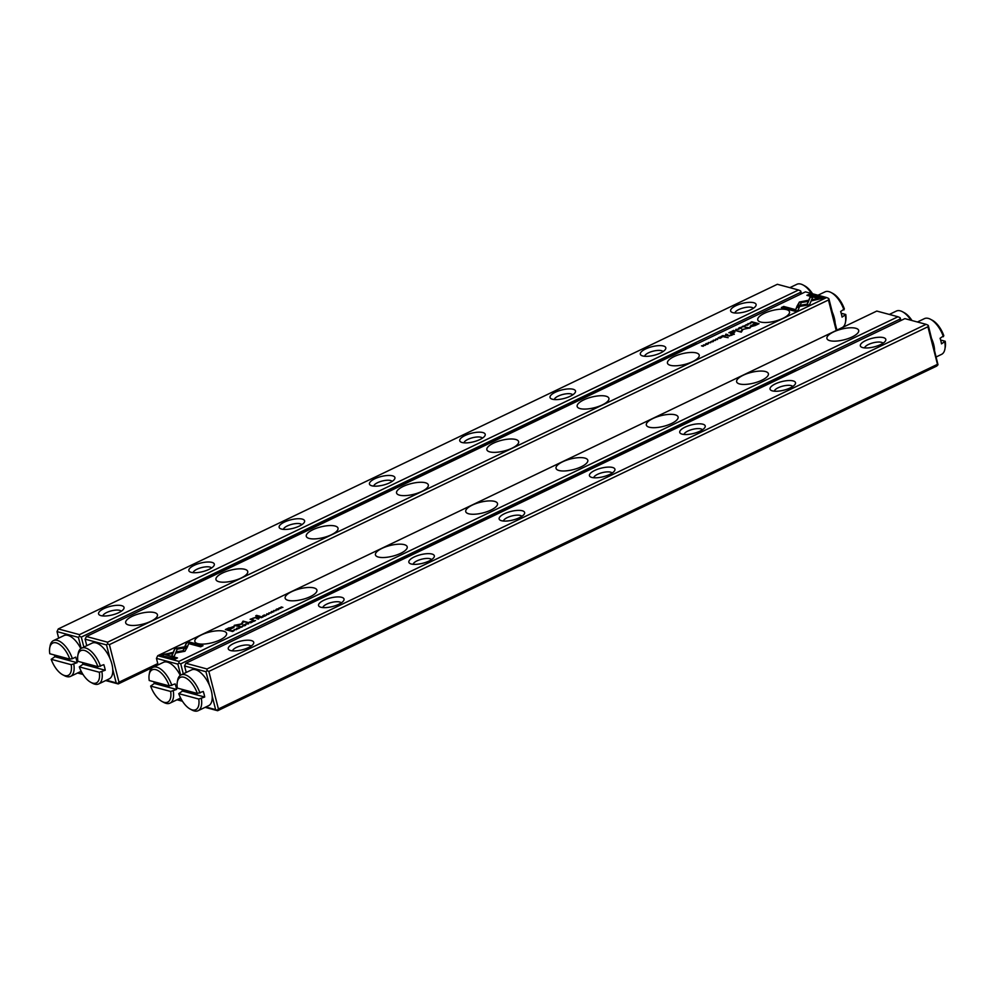 <?xml version="1.0" encoding="UTF-8"?>
<svg xmlns="http://www.w3.org/2000/svg" width="995" height="995" viewBox="0 0 995 995"><rect width="100%" height="100%" fill="white"/><g stroke="black" fill="none" stroke-linecap="round" stroke-linejoin="round"><path stroke-width="1.49" d="M82.473 662.546A19.813 9.552 -115.6 0 0 83.02 664.262L79.301 666.874L99.326 672.259L105.234 670.244A19.813 9.552 -115.6 0 0 103.816 664.685L97.908 666.7A17.91 8.644 -115.6 0 0 86.665 651.377A17.91 8.644 -115.6 0 0 77.859 655.357A17.91 8.644 -115.6 0 0 77.884 661.302L97.908 666.7M79.301 666.874A17.91 8.644 -115.6 0 0 90.781 682.321A17.91 8.644 -115.6 0 0 99.326 672.259M101.925 671.836A19.813 9.552 64.4 0 1 98.679 683.926L109.214 678.876A19.813 9.552 -115.6 0 0 109.263 656.887A19.813 9.552 -115.6 0 0 92.075 643.143L81.54 648.193A19.813 9.552 64.4 0 1 100.507 666.264M77.859 655.357L78.219 653.416A19.813 9.552 64.4 0 1 81.54 648.193M98.679 683.926A19.813 9.552 64.4 0 1 92.51 683.254L90.781 682.321M83.02 664.262L105.234 670.244M910.96 320.253A19.813 9.552 -115.6 0 0 902.49 311.746L904.219 312.679A17.91 8.644 64.4 0 1 911.98 320.539M902.49 311.746A19.813 9.552 -115.6 0 0 896.321 311.074L889.319 314.432M843.947 309.942A19.813 9.552 -115.6 0 0 831.148 292.542L832.89 293.475A17.91 8.644 64.4 0 1 844.357 308.923L840.638 311.522A19.813 9.552 64.4 0 1 842.056 317.094L845.775 314.495A17.91 8.644 64.4 0 1 845.812 320.44L845.451 322.368A19.813 9.552 -115.6 0 0 845.364 315.502M832.305 312.119A19.813 9.552 64.4 0 1 835.128 323.201M836.894 330.104L842.118 327.604A19.813 9.552 -115.6 0 0 845.451 322.368M831.148 292.542A19.813 9.552 -115.6 0 0 824.992 291.871L817.977 295.229M841.185 313.251L845.775 314.495M735.778 329.407L736.511 330.365L736.225 329.395L738.862 329.245L735.778 329.407M796.721 306.895L809.532 304.768L812.641 297.306L810.253 296.659L807.144 304.122L797.231 305.763L796.721 306.895M823.537 298.077L809.209 294.221L806.858 295.341L818.81 298.562L812.281 299.644L811.808 300.764L823.537 298.077M799.408 302.007L797.418 305.502L800.266 305.03L801.311 302.53L807.666 301.46L808.127 300.341L799.408 302.007M742.009 326.77L744.26 326.671L744.509 325.875L742.531 326.31M744.136 326.062L744.148 326.721M726.698 335.066L727.643 334.618L725.89 334.146L725.343 335.365L726.698 335.066M748.016 323.537L750.13 323.835L748.016 323.537M719.82 337.056L718.116 337.877L719.671 337.293L718.999 338.051L721.002 337.641L719.895 338.325L721.562 337.529L719.895 337.342M741.014 328.226C742.034 327.28 741.437 327.119 739.21 327.741C738.178 328.686 738.787 328.847 741.014 328.226L741.698 327.629M739.248 327.877L738.526 328.35M723.738 336.484L724.683 336.036L722.942 335.564L721.039 336.472L723.738 336.484M712.233 341.074L710.567 341.87L712.83 341.733L713.353 341.111L710.928 341.683L712.233 341.074M798.015 310.303L799.557 306.634L796.696 307.119L795.627 309.656L783.699 306.448L781.349 307.567L795.677 311.423L798.015 310.303M107.572 642.198L826.634 297.555L805.452 291.858L86.391 636.501L107.572 642.198L107.584 643.852L109.4 644.636L118.977 682.209L157.782 663.603M128.616 624.997A16.38 5.497 165.7 0 1 125.681 622.845A16.38 5.497 165.7 0 1 140.195 613.467A16.38 5.497 165.7 0 1 157.434 614.748A16.38 5.497 165.7 0 1 147.073 622.858A16.38 5.497 165.7 0 1 128.616 624.997M218.912 581.714A16.38 5.497 165.7 0 1 215.977 579.563A16.38 5.497 165.7 0 1 230.492 570.185A16.38 5.497 165.7 0 1 247.73 571.466A16.38 5.497 165.7 0 1 237.37 579.575A16.38 5.497 165.7 0 1 218.912 581.714M309.209 538.444A16.38 5.497 165.7 0 1 306.273 536.28A16.38 5.497 165.7 0 1 320.788 526.915A16.38 5.497 165.7 0 1 338.026 528.183A16.38 5.497 165.7 0 1 327.666 536.293A16.38 5.497 165.7 0 1 309.209 538.444M399.505 495.162A16.38 5.497 165.7 0 1 396.57 493.01A16.38 5.497 165.7 0 1 411.084 483.632A16.38 5.497 165.7 0 1 428.323 484.913A16.38 5.497 165.7 0 1 417.962 493.022A16.38 5.497 165.7 0 1 399.505 495.162M489.801 451.879A16.38 5.497 165.7 0 1 486.866 449.728A16.38 5.497 165.7 0 1 501.38 440.35A16.38 5.497 165.7 0 1 518.619 441.631A16.38 5.497 165.7 0 1 508.271 449.74A16.38 5.497 165.7 0 1 489.801 451.879M580.097 408.609A16.38 5.497 165.7 0 1 577.162 406.445A16.38 5.497 165.7 0 1 591.677 397.08A16.38 5.497 165.7 0 1 608.915 398.348A16.38 5.497 165.7 0 1 598.567 406.457A16.38 5.497 165.7 0 1 580.097 408.609M670.394 365.327A16.38 5.497 165.7 0 1 667.458 363.163A16.38 5.497 165.7 0 1 681.973 353.797A16.38 5.497 165.7 0 1 699.211 355.078A16.38 5.497 165.7 0 1 688.863 363.175A16.38 5.497 165.7 0 1 670.394 365.327M760.69 322.044A16.38 5.497 165.7 0 1 757.755 319.892A16.38 5.497 165.7 0 1 772.269 310.515A16.38 5.497 165.7 0 1 789.508 311.796A16.38 5.497 165.7 0 1 779.16 319.905A16.38 5.497 165.7 0 1 760.69 322.044M755.23 325.502L759.011 323.698L754.334 322.43L753.402 322.877L755.466 323.437L752.581 324.818C750.255 325.862 749.608 326.509 750.64 326.758L755.23 325.502M713.328 340.166L715.43 340.464L713.328 340.166M752.755 322.579L753.514 322.218L751.76 321.746L750.118 322.691L752.755 322.579M742.034 329.32L741.088 331.534L736.698 330.912L741.3 332.156L743.029 329.32L750.106 327.927L744.77 327.044L748.414 328.027L742.121 329.668L748.414 328.027M715.318 339.569L717.582 339.457L717.83 338.661L715.84 339.096M717.445 338.847L717.457 339.519M731.536 332.74L732.494 332.293L730.753 331.82L728.837 332.728L731.536 332.74M707.818 344.133C708.838 343.2 708.229 343.039 706.015 343.648C704.982 344.593 705.592 344.755 707.818 344.133L708.502 343.536M706.04 343.797L705.331 344.258M708.49 342.479L710.604 342.778L708.49 342.479M733.701 330.402L731.997 331.223L733.551 330.626L732.892 331.397L734.882 330.987L733.775 331.671L735.454 330.875L733.775 330.688M703.589 344.842L704.734 345.402L701.475 345.85L703.216 346.322L702.122 345.787L705.331 345.302L703.652 345.103M724.994 336.497L724.124 336.907L728.178 337.678M746.922 324.445L745.267 325.241L747.519 325.104L748.053 324.482L745.616 325.054L746.922 324.445M734.671 331.857L733.651 332.342L734.783 332.218M732.133 334.109L731.238 335.178L726.76 335.651L731.375 335.365L734.223 333.959L731.623 333.313L730.74 333.735L732.295 334.482M836.235 330.489L828.462 299.992L109.4 644.636M106.415 680.219L116.179 682.856L112.758 669.436M109.935 658.354L106.515 644.934L85.11 639.176L86.776 645.693M158.093 664.822L118.206 683.938L105.681 680.568M828.462 299.992L828.885 298.711L836.907 330.178M118.977 682.209L117.696 683.503L118.206 683.938M85.11 639.176L86.391 636.501M828.449 298.338L826.634 297.555M107.584 643.852L106.515 644.934M116.179 682.856L117.696 683.503M781.871 307.716L783.786 306.796L795.726 310.005L796.784 307.467L799.383 307.032M710.666 342.218L711.151 341.583M712.806 341.509L713.452 341.459M753.924 323.014L758.576 323.897M750.727 327.106C749.695 326.858 750.354 326.211 752.668 325.166L755.466 323.437M757.531 323.997L756.001 323.574L751.797 326.173L757.618 324.345L751.71 326.149M722.283 336.72L723.004 336.509M723.054 336.26L724.111 336.148L722.793 336.808M750.205 323.039L751.001 322.504M751.038 322.256L752.954 322.343L751.611 321.97L750.877 323.076M737.22 331.049L741.175 331.882L742.121 329.668M745.28 327.181L749.683 328.139M739.409 327.79L740.827 328.176L739.409 327.79L739.061 328.549M730.081 332.989L730.815 332.765M730.865 332.517L731.91 332.405L730.604 333.064M725.43 335.713L725.989 335.066M725.989 334.83L727.084 334.73L725.765 335.377M797.667 305.465L799.495 302.356L807.965 300.739M807.38 295.49L809.308 294.57L823.101 298.276M812.069 300.726L818.81 298.562M796.995 306.846L797.231 305.763M797.318 306.112L807.231 304.47L810.34 297.007L812.517 297.592M736.225 329.395L736.748 330.253M706.214 343.71L707.619 344.083L706.214 343.71L705.853 344.457M745.354 325.589L745.84 324.955M747.494 324.88L748.14 324.83M731.263 333.885L734.31 334.308M727.283 335.788L729.596 336.024M181.923 689.311A19.813 9.552 -115.6 0 0 182.471 691.04L178.739 693.639L198.764 699.037L204.684 697.022A19.813 9.552 -115.6 0 0 203.266 691.45L197.346 693.465A17.91 8.644 -115.6 0 0 186.115 678.142A17.91 8.644 -115.6 0 0 177.297 682.135A17.91 8.644 -115.6 0 0 177.321 688.08L197.346 693.465M178.739 693.639A17.91 8.644 -115.6 0 0 190.219 709.087A17.91 8.644 -115.6 0 0 198.764 699.037M201.363 698.602A19.813 9.552 64.4 0 1 198.117 710.704L208.651 705.654A19.813 9.552 -115.6 0 0 208.701 683.652A19.813 9.552 -115.6 0 0 191.525 669.921L180.99 674.971A19.813 9.552 64.4 0 1 199.945 693.042M177.297 682.135L177.657 680.194A19.813 9.552 64.4 0 1 180.99 674.971M198.117 710.704A19.813 9.552 64.4 0 1 191.96 710.02L190.219 709.087M182.471 691.04L204.684 697.022M290.192 613.243L795.863 370.886M795.739 370.401L794.433 370.053L288.774 612.41L290.08 612.758M288.774 612.41L289.122 613.766M83.02 674.461L77.585 673.006M81.217 648.367L78.406 637.372L57.014 631.614L58.668 638.118M78.306 672.657L82.61 673.814M800.788 294.085L800.366 292.43L81.304 637.074L83.854 647.086M753.75 302.716A13.146 4.415 165.7 0 1 755.653 306.186A13.146 4.415 165.7 0 1 744.459 311.97A13.146 4.415 165.7 0 1 731.847 312.256A13.146 4.415 165.7 0 1 736.835 305.266A13.146 4.415 165.7 0 1 753.75 302.716M663.454 345.999A13.146 4.415 165.7 0 1 665.356 349.456A13.146 4.415 165.7 0 1 654.163 355.252A13.146 4.415 165.7 0 1 641.551 355.526A13.146 4.415 165.7 0 1 646.539 348.536A13.146 4.415 165.7 0 1 663.454 345.999M573.157 389.269A13.146 4.415 165.7 0 1 575.06 392.739A13.146 4.415 165.7 0 1 563.854 398.522A13.146 4.415 165.7 0 1 551.255 398.808A13.146 4.415 165.7 0 1 556.242 391.819A13.146 4.415 165.7 0 1 573.157 389.269M482.861 432.551A13.146 4.415 165.7 0 1 484.764 436.021A13.146 4.415 165.7 0 1 473.558 441.805A13.146 4.415 165.7 0 1 460.959 442.091A13.146 4.415 165.7 0 1 465.946 435.101A13.146 4.415 165.7 0 1 482.861 432.551M392.565 475.834A13.146 4.415 165.7 0 1 394.468 479.291A13.146 4.415 165.7 0 1 383.262 485.087A13.146 4.415 165.7 0 1 370.662 485.361A13.146 4.415 165.7 0 1 375.65 478.384A13.146 4.415 165.7 0 1 392.565 475.834M302.269 519.116A13.146 4.415 165.7 0 1 304.171 522.574A13.146 4.415 165.7 0 1 292.965 528.357A13.146 4.415 165.7 0 1 280.366 528.644A13.146 4.415 165.7 0 1 285.354 521.654A13.146 4.415 165.7 0 1 302.269 519.116M211.972 562.386A13.146 4.415 165.7 0 1 213.875 565.856A13.146 4.415 165.7 0 1 202.669 571.64A13.146 4.415 165.7 0 1 190.07 571.926A13.146 4.415 165.7 0 1 195.057 564.936A13.146 4.415 165.7 0 1 211.972 562.386M121.676 605.669A13.146 4.415 165.7 0 1 123.579 609.139A13.146 4.415 165.7 0 1 112.373 614.922A13.146 4.415 165.7 0 1 99.774 615.196A13.146 4.415 165.7 0 1 104.761 608.219A13.146 4.415 165.7 0 1 121.676 605.669M79.463 634.636L798.525 289.993L777.344 284.284L58.282 628.927L79.463 634.636L79.476 636.29L81.304 637.074M800.366 292.43L800.776 291.137L801.448 293.774M57.014 631.614L58.282 628.927M800.353 290.776L798.525 289.993M79.476 636.29L78.406 637.372M102.871 615.955A9.527 3.196 165.7 0 1 109.4 611.428A9.527 3.196 165.7 0 1 119.661 610.345A9.527 3.196 165.7 0 1 121.216 611.266M193.167 572.672A9.527 3.196 165.7 0 1 199.696 568.145A9.527 3.196 165.7 0 1 209.957 567.063A9.527 3.196 165.7 0 1 211.512 567.996M283.463 529.39A9.527 3.196 165.7 0 1 289.993 524.862A9.527 3.196 165.7 0 1 300.254 523.78A9.527 3.196 165.7 0 1 301.808 524.713M373.759 486.107A9.527 3.196 165.7 0 1 380.289 481.592A9.527 3.196 165.7 0 1 390.55 480.51A9.527 3.196 165.7 0 1 392.105 481.431M464.056 442.837A9.527 3.196 165.7 0 1 470.585 438.31A9.527 3.196 165.7 0 1 480.846 437.228A9.527 3.196 165.7 0 1 482.401 438.161M554.352 399.555A9.527 3.196 165.7 0 1 560.881 395.027A9.527 3.196 165.7 0 1 571.142 393.945A9.527 3.196 165.7 0 1 572.697 394.878M644.648 356.272A9.527 3.196 165.7 0 1 651.178 351.745A9.527 3.196 165.7 0 1 661.439 350.675A9.527 3.196 165.7 0 1 662.993 351.596M734.944 313.002A9.527 3.196 165.7 0 1 741.474 308.475A9.527 3.196 165.7 0 1 751.735 307.393A9.527 3.196 165.7 0 1 753.29 308.326M153.815 681.749A19.813 9.552 -115.6 0 0 154.362 683.478L150.643 686.077L170.667 691.463L176.575 689.448A19.813 9.552 -115.6 0 0 175.157 683.888L169.25 685.903A17.91 8.644 -115.6 0 0 158.006 670.58A17.91 8.644 -115.6 0 0 149.188 674.56A17.91 8.644 -115.6 0 0 149.225 680.505L169.25 685.903M150.643 686.077A17.91 8.644 -115.6 0 0 162.11 701.525A17.91 8.644 -115.6 0 0 170.667 691.463M173.267 691.04A19.813 9.552 64.4 0 1 170.008 703.129L180.543 698.08A19.813 9.552 -115.6 0 0 180.63 698.042M180.269 675.394A19.813 9.552 -115.6 0 0 163.416 662.347L152.882 667.396A19.813 9.552 64.4 0 1 171.849 685.48M149.188 674.56L149.548 672.632A19.813 9.552 64.4 0 1 152.882 667.396M170.008 703.129A19.813 9.552 64.4 0 1 163.852 702.458L162.11 701.525M154.362 683.478L176.575 689.448M190.754 586.478L696.289 343.623L694.995 343.275L189.336 585.645L189.684 586.988M190.63 585.993L189.336 585.645M69.799 659.125L49.775 653.74A17.91 8.644 -115.6 0 1 49.75 647.795L50.111 645.854A19.813 9.552 64.4 0 1 53.444 640.631A19.813 9.552 64.4 0 1 72.399 658.702L69.799 659.125A17.91 8.644 -115.6 0 0 58.568 643.815A17.91 8.644 -115.6 0 0 49.75 647.795M71.217 664.697L51.193 659.299A17.91 8.644 -115.6 0 0 62.673 674.759A17.91 8.644 -115.6 0 0 71.217 664.697L77.137 662.682A19.813 9.552 -115.6 0 0 76.553 659.934A19.813 9.552 -115.6 0 0 75.719 657.123L72.399 658.702M80.819 648.628A19.813 9.552 -115.6 0 0 63.978 635.581L53.444 640.631M73.817 664.274A19.813 9.552 64.4 0 1 70.57 676.364L81.105 671.314A19.813 9.552 -115.6 0 0 81.192 671.277M70.57 676.364A19.813 9.552 64.4 0 1 64.414 675.68L62.673 674.759M54.377 654.971A19.813 9.552 -115.6 0 0 54.924 656.7L51.193 659.299M77.137 662.682L54.924 656.7M943.397 336.708A19.813 9.552 -115.6 0 0 930.586 319.32L932.327 320.241A17.91 8.644 64.4 0 1 943.807 335.701L940.076 338.3A19.813 9.552 64.4 0 1 941.506 343.86L945.225 341.26A17.91 8.644 64.4 0 1 945.25 347.205L944.889 349.146A19.813 9.552 -115.6 0 0 944.815 342.28M931.743 338.897A19.813 9.552 64.4 0 1 934.579 349.979M936.332 356.882L941.556 354.369A19.813 9.552 -115.6 0 0 944.889 349.146M930.586 319.32A19.813 9.552 -115.6 0 0 924.43 318.636L917.415 321.994M940.623 340.029L945.225 341.26M937.477 364.332L927.912 326.77L208.85 671.414L218.415 708.975L937.477 364.332L937.999 364.767L936.718 366.073L217.656 710.716L205.132 707.346M927.912 326.77L928.323 325.477L937.999 364.767M230.616 650.543A13.146 4.415 165.7 0 1 229.484 650.121A13.146 4.415 165.7 0 1 239.907 641.29A13.146 4.415 165.7 0 1 253.29 644.051A13.146 4.415 165.7 0 1 243.19 649.536A13.146 4.415 165.7 0 1 230.616 650.543M320.912 607.261A13.146 4.415 165.7 0 1 319.781 606.838A13.146 4.415 165.7 0 1 330.203 598.007A13.146 4.415 165.7 0 1 343.586 600.769A13.146 4.415 165.7 0 1 333.487 606.266A13.146 4.415 165.7 0 1 320.912 607.261M411.209 563.991A13.146 4.415 165.7 0 1 410.077 563.568A13.146 4.415 165.7 0 1 420.499 554.737A13.146 4.415 165.7 0 1 433.882 557.498A13.146 4.415 165.7 0 1 423.783 562.983A13.146 4.415 165.7 0 1 411.209 563.991M501.505 520.708A13.146 4.415 165.7 0 1 500.373 520.285A13.146 4.415 165.7 0 1 510.796 511.455A13.146 4.415 165.7 0 1 524.178 514.216A13.146 4.415 165.7 0 1 514.079 519.701A13.146 4.415 165.7 0 1 501.505 520.708M591.801 477.426A13.146 4.415 165.7 0 1 590.669 477.003A13.146 4.415 165.7 0 1 601.092 468.172A13.146 4.415 165.7 0 1 614.475 470.933A13.146 4.415 165.7 0 1 604.375 476.431A13.146 4.415 165.7 0 1 591.801 477.426M682.097 434.143A13.146 4.415 165.7 0 1 680.966 433.733A13.146 4.415 165.7 0 1 691.388 424.902A13.146 4.415 165.7 0 1 704.771 427.663A13.146 4.415 165.7 0 1 694.672 433.148A13.146 4.415 165.7 0 1 682.097 434.143M772.394 390.873A13.146 4.415 165.7 0 1 771.262 390.45A13.146 4.415 165.7 0 1 781.684 381.62A13.146 4.415 165.7 0 1 795.067 384.381A13.146 4.415 165.7 0 1 784.968 389.866A13.146 4.415 165.7 0 1 772.394 390.873M862.69 347.591A13.146 4.415 165.7 0 1 861.558 347.168A13.146 4.415 165.7 0 1 871.981 338.337A13.146 4.415 165.7 0 1 885.363 341.098A13.146 4.415 165.7 0 1 875.264 346.583A13.146 4.415 165.7 0 1 862.69 347.591M904.89 318.624L185.829 663.267L207.01 668.976L926.071 324.333L904.89 318.624M205.853 706.997L215.617 709.622L212.196 696.201M209.373 685.12L205.953 671.712L184.56 665.941L186.214 672.458M207.01 668.976L207.022 670.618L208.85 671.414M927.9 325.116L926.071 324.333M184.56 665.941L185.829 663.267M218.415 708.975L217.134 710.281L217.656 710.716M215.617 709.622L217.134 710.281M207.022 670.618L205.953 671.712M864.655 347.914A9.527 3.196 165.7 0 1 871.185 343.387A9.527 3.196 165.7 0 1 881.446 342.317A9.527 3.196 165.7 0 1 883 343.238M774.359 391.197A9.527 3.196 165.7 0 1 780.888 386.669A9.527 3.196 165.7 0 1 791.137 385.587A9.527 3.196 165.7 0 1 792.704 386.52M684.062 434.479A9.527 3.196 165.7 0 1 690.592 429.952A9.527 3.196 165.7 0 1 700.841 428.87A9.527 3.196 165.7 0 1 702.408 429.803M593.766 477.749A9.527 3.196 165.7 0 1 600.296 473.222A9.527 3.196 165.7 0 1 610.544 472.152A9.527 3.196 165.7 0 1 612.112 473.073M503.47 521.032A9.527 3.196 165.7 0 1 510 516.504A9.527 3.196 165.7 0 1 520.248 515.422A9.527 3.196 165.7 0 1 521.815 516.355M413.174 564.314A9.527 3.196 165.7 0 1 419.703 559.787A9.527 3.196 165.7 0 1 429.952 558.705A9.527 3.196 165.7 0 1 431.519 559.638M322.877 607.584A9.527 3.196 165.7 0 1 329.407 603.069A9.527 3.196 165.7 0 1 339.656 601.987A9.527 3.196 165.7 0 1 341.223 602.908M232.581 650.867A9.527 3.196 165.7 0 1 239.111 646.34A9.527 3.196 165.7 0 1 249.359 645.257A9.527 3.196 165.7 0 1 250.927 646.19M248.588 623.853L247.842 622.895L248.128 623.865L245.504 624.014L248.588 623.853M187.632 646.364L174.821 648.491L171.712 655.954L174.1 656.6L177.209 649.138L187.122 647.496L187.632 646.364M174.349 649.623L174.909 648.852L187.458 646.762M160.829 655.183L175.145 659.038L177.496 657.919L165.556 654.698L172.085 653.615L172.545 652.496L160.829 655.183M184.958 651.252L186.948 647.757L184.087 648.23L183.055 650.73L176.7 651.8L176.227 652.919L184.958 651.252M242.419 626.75L240.093 626.589L239.845 627.385L241.86 627.099M240.131 626.713L239.845 627.385M240.292 627.459L240.243 626.651M257.655 618.193L256.722 618.641L258.464 619.114L259.023 617.895L257.693 618.33M258.464 618.542L259.098 618.181M236.337 629.723L234.235 629.425L236.337 629.723M264.546 616.203L266.25 615.383L264.098 615.818L265.354 615.208L263.364 615.619L264.471 614.935L262.792 615.731L264.546 616.203M243.377 625.171L243.352 625.034C242.332 625.979 242.929 626.141 245.156 625.519C246.175 624.574 245.578 624.412 243.352 625.034L242.668 625.631M245.156 625.519L245.84 624.91M260.628 616.776L259.67 617.223L261.424 617.696L263.327 616.788L260.665 616.925M272.132 612.186L273.787 611.39L271.523 611.527L271.001 612.149L273.438 611.577L272.182 612.398M186.339 642.957L184.809 646.613L187.669 646.141L188.727 643.603L200.654 646.812L203.005 645.693L188.689 641.837L186.426 643.305L188.689 641.837M876.794 311.062L157.732 655.705L178.913 661.401L897.975 316.758L876.794 311.062M855.75 328.263A16.38 5.497 165.7 0 1 858.685 330.415A16.38 5.497 165.7 0 1 844.17 339.792A16.38 5.497 165.7 0 1 826.932 338.511A16.38 5.497 165.7 0 1 837.28 330.402A16.38 5.497 165.7 0 1 855.75 328.263M765.453 371.545A16.38 5.497 165.7 0 1 768.389 373.697A16.38 5.497 165.7 0 1 753.874 383.075A16.38 5.497 165.7 0 1 736.636 381.794A16.38 5.497 165.7 0 1 746.984 373.685A16.38 5.497 165.7 0 1 765.453 371.545M675.157 414.815A16.38 5.497 165.7 0 1 678.092 416.98A16.38 5.497 165.7 0 1 663.565 426.345A16.38 5.497 165.7 0 1 646.34 425.076A16.38 5.497 165.7 0 1 656.688 416.967A16.38 5.497 165.7 0 1 675.157 414.815M584.861 458.098A16.38 5.497 165.7 0 1 587.796 460.25A16.38 5.497 165.7 0 1 573.269 469.628A16.38 5.497 165.7 0 1 556.043 468.346A16.38 5.497 165.7 0 1 566.391 460.237A16.38 5.497 165.7 0 1 584.861 458.098M494.565 501.38A16.38 5.497 165.7 0 1 497.5 503.532A16.38 5.497 165.7 0 1 482.973 512.91A16.38 5.497 165.7 0 1 465.747 511.629A16.38 5.497 165.7 0 1 476.095 503.52A16.38 5.497 165.7 0 1 494.565 501.38M404.269 544.651A16.38 5.497 165.7 0 1 407.204 546.815A16.38 5.497 165.7 0 1 392.677 556.18A16.38 5.497 165.7 0 1 375.451 554.912A16.38 5.497 165.7 0 1 385.799 546.802A16.38 5.497 165.7 0 1 404.269 544.651M313.972 587.933A16.38 5.497 165.7 0 1 316.907 590.097A16.38 5.497 165.7 0 1 302.38 599.463A16.38 5.497 165.7 0 1 285.155 598.182A16.38 5.497 165.7 0 1 295.503 590.085A16.38 5.497 165.7 0 1 313.972 587.933M223.676 631.216A16.38 5.497 165.7 0 1 226.611 633.367A16.38 5.497 165.7 0 1 212.084 642.745A16.38 5.497 165.7 0 1 194.858 641.464A16.38 5.497 165.7 0 1 205.206 633.355A16.38 5.497 165.7 0 1 223.676 631.216M229.124 627.758L225.355 629.561L230.032 630.83L230.964 630.382L228.9 629.823L231.785 628.442C234.099 627.397 234.745 626.75 233.725 626.502L229.211 628.106L234.161 626.987M271.038 613.094L268.924 612.796L271.038 613.094M231.611 630.681L230.852 631.041L232.594 631.514L234.235 630.569L231.636 630.805M242.32 623.94L243.277 621.726L247.668 622.348L243.054 621.104L241.337 623.94L234.248 625.333L238.85 626.564L239.596 626.216L235.952 625.233L242.32 623.94M269.098 613.952L266.784 613.803L266.536 614.599L268.55 614.301M266.809 613.927L266.536 614.599M266.983 614.674L266.934 613.865M252.817 620.519L251.872 620.967L253.613 621.44L255.516 620.532L252.854 620.656M276.585 609.251L276.548 609.127C275.528 610.059 276.125 610.221 278.351 609.612C279.371 608.666 278.774 608.505 276.548 609.127L275.864 609.724M278.351 609.612L279.035 609.002M275.864 610.781L273.762 610.482L275.864 610.781M250.653 622.858L252.357 622.037L250.802 622.634L251.474 621.863L249.471 622.273L250.578 621.589L248.912 622.385L250.653 622.858M280.777 608.418L279.62 607.858L282.891 607.41L281.137 606.938L282.244 607.472L279.023 607.957L280.777 608.418M259.372 616.763L260.242 616.353L256.623 615.37L255.752 615.793L259.372 616.763M237.432 628.815L239.099 628.019L236.835 628.156L236.312 628.778L238.738 628.206L237.494 629.027M252.32 619.499L253.116 618.082L257.606 617.609L256.113 617.211L250.131 619.3L253.19 619.723M900.226 320.863L899.803 319.196L180.742 663.839L183.291 673.864M899.803 319.196L900.226 317.915L900.898 320.539M182.458 701.239L177.023 699.771M180.655 675.145L177.856 664.138L156.451 658.379L158.106 664.896M177.744 699.423L182.048 700.579M178.913 661.401L178.926 663.056L180.742 663.839M899.791 317.542L897.975 316.758M156.451 658.379L157.732 655.705M178.926 663.056L177.856 664.138M185.058 646.576L186.426 643.305M188.776 642.185L202.57 645.892M272.493 612.037L273.874 611.738M271.088 612.497L271.623 611.875M225.865 629.711L229.211 628.106M228.9 629.823L230.529 630.594M232.743 627.459L226.823 629.263L228.365 629.686L232.569 627.086M232.656 627.435L228.452 630.034L226.823 629.263M260.715 617.124L262.071 616.813M261.337 617.149L260.255 617.111L261.61 616.651M232.805 630.606L234.012 630.594M233.365 631.153L233.551 630.42L231.4 630.917L232.743 631.29L233.551 630.42M234.77 625.469L241.424 624.288L243.141 621.452L247.233 622.559M235.952 625.233L239.161 626.427M266.623 614.947L266.871 614.151M244.981 625.594L243.539 625.084L245.479 625.407M243.539 625.084L243.178 625.843M252.904 620.868L254.26 620.557M253.538 620.892L252.444 620.855L253.812 620.395M257.755 618.542L259.11 618.243M258.401 618.567L257.282 618.529L258.65 618.082M239.944 627.733L240.181 626.937M176.476 652.869L183.142 651.078L184.174 648.578L186.786 648.143M161.352 655.332L163.192 654.051M165.556 654.698L177.06 658.118M163.292 654.399L172.384 652.882M171.924 656.016L174.448 649.959M247.693 623.355L248.451 623.915M278.177 609.686L276.734 609.176L278.675 609.5M276.734 609.176L276.386 609.923M256.275 615.93L259.807 616.552M237.793 628.666L239.186 628.367M236.4 629.126L236.922 628.504M254.844 617.584L257.17 617.82M250.715 619.412L253.078 618.243M811.51 293.488A19.813 9.552 -115.6 0 0 803.04 284.98A19.813 9.552 -115.6 0 0 796.883 284.296L789.868 287.654M803.04 284.98L804.781 285.913A17.91 8.644 64.4 0 1 812.542 293.761"/></g></svg>
